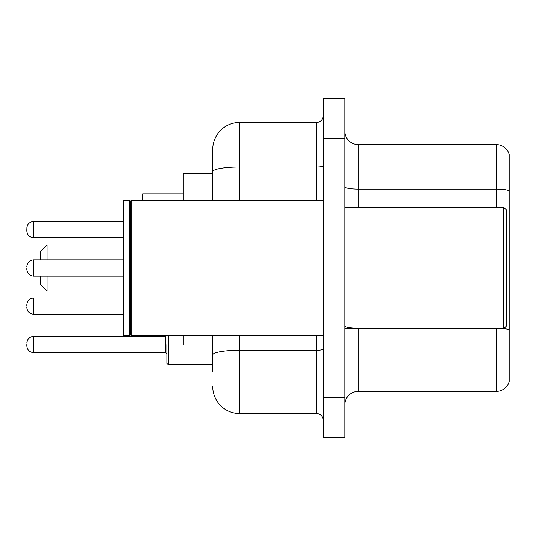 <?xml version="1.0" encoding="UTF-8"?>
<svg xmlns="http://www.w3.org/2000/svg" width="536" height="536" viewBox="0 0 536 536"><rect width="100%" height="100%" fill="white"/><g stroke="black" fill="none" stroke-linecap="round" stroke-linejoin="round"><path stroke-width="0.8" d="M212.752 173.677L183.111 173.677L183.111 200.625M183.111 344.534L183.111 335.375M212.752 371.756L212.752 335.375M323.248 397.357L323.248 437.785L334.029 437.785L334.029 397.357L334.029 437.785L344.809 437.785L344.809 397.357L334.029 397.357L334.029 138.643L334.029 397.357L323.248 397.357L323.248 138.643L334.029 138.643L334.029 98.215L334.029 138.643L344.809 138.643L344.809 397.357M344.809 138.643L344.809 98.215L323.248 98.215L323.248 138.643M239.706 335.375L239.706 413.531L316.508 413.531L316.508 335.375M212.752 200.625L212.752 149.423A26.947 26.947 0 0 1 239.706 122.469L316.508 122.469A6.74 6.74 0 0 0 323.248 115.736M212.752 149.423L212.752 164.244M323.248 420.264A6.74 6.74 0 0 0 316.508 413.531M239.706 413.531A26.947 26.947 0 0 1 212.752 386.577M344.809 404.908A13.474 13.474 0 0 1 358.283 391.427L496.262 391.427L496.262 328.635M509.2 154.274A13.474 13.474 0 0 0 496.262 144.573A13.474 13.474 0 0 1 509.2 154.274L509.2 381.726A13.474 13.474 0 0 1 496.262 391.427M509.2 190.796A13.474 2.338 180 0 0 496.262 189.108L496.262 144.573L358.283 144.573A13.474 13.474 0 0 1 344.809 131.092A13.474 13.474 0 0 0 358.283 144.573L358.283 207.365M509.2 190.984L509.2 329.854A13.474 2.338 180 0 0 503.867 328.581M40.274 276.087L40.274 284.167L47.014 290.907L123.816 290.907M47.014 276.087L47.014 290.907M142.683 335.375L142.683 336.454M183.111 193.891L142.683 193.891L142.683 200.625M40.274 259.913L40.274 251.833L47.014 245.093L47.014 259.913M503.813 207.365L506.507 210.058L506.507 325.942L503.813 328.635L503.813 207.365L344.809 207.365M131.233 335.375L130.556 334.699L130.556 201.302L131.233 200.625L131.233 335.375L323.248 335.375M129.88 335.375L123.816 335.375L123.816 200.625L129.88 200.625L129.88 335.375L130.556 334.699M26.8 306.136L26.8 304.79L26.8 306.136M166.937 344.534L166.937 363.401L168.284 364.748L166.937 363.401L168.284 364.748L212.752 364.748M26.8 344.534L26.8 345.888L26.8 344.534M26.8 229.596L26.8 230.942L26.8 229.596M26.8 268L26.8 269.347L26.8 268M323.248 349.097A6.74 1.173 0 0 1 316.508 350.269L239.706 350.269A26.947 4.677 180 0 0 212.752 354.953M239.706 122.469L239.706 167.011L316.508 167.011L316.508 122.469M212.752 171.694A26.947 4.677 180 0 1 239.706 167.011L239.706 200.625M316.508 200.625L316.508 167.011A6.74 1.173 0 0 0 323.248 165.838M358.283 328.635L358.283 391.427M496.262 207.365L496.262 189.108L358.283 189.108A13.474 2.338 0 0 1 344.809 186.769M358.283 328.173A13.474 2.338 0 0 1 344.809 325.828M26.8 304.79C27.236 300.656 29.48 298.411 33.54 298.05L33.54 314.217L123.816 314.217M168.284 335.375L168.284 364.748M26.8 343.187C27.236 339.06 29.48 336.816 33.54 336.454L33.54 352.621L165.591 352.621L165.591 336.454L166.937 335.107M123.816 221.509L33.54 221.509L33.54 237.683C29.48 237.321 27.236 235.076 26.8 230.942M123.816 259.913L33.54 259.913L33.54 276.087C29.48 275.725 27.236 273.474 26.8 269.347M47.014 245.093L123.816 245.093M344.809 328.635L503.813 328.635M130.556 201.302L129.88 200.625M131.233 200.625L323.248 200.625M33.54 298.05L123.816 298.05M33.54 314.217C29.48 313.855 27.236 311.61 26.8 307.483M165.591 352.621L166.937 353.968M33.54 336.454L165.591 336.454M33.54 352.621C29.48 352.259 27.236 350.015 26.8 345.888M33.54 237.683L123.816 237.683M33.54 221.509C29.48 221.87 27.236 224.122 26.8 228.249M33.54 276.087L123.816 276.087M33.54 259.913C29.48 260.275 27.236 262.526 26.8 266.653"/></g></svg>
